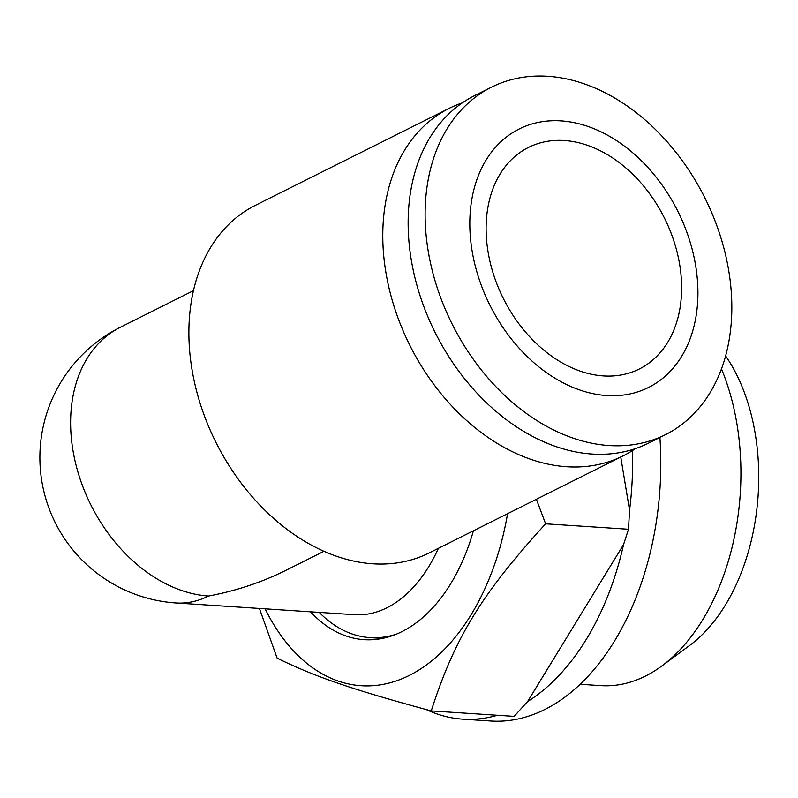 <?xml version="1.0" encoding="UTF-8"?>
<svg xmlns="http://www.w3.org/2000/svg" width="798" height="798" viewBox="0 0 798 798"><rect width="100%" height="100%" fill="white"/><g stroke="black" fill="none" stroke-linecap="round" stroke-linejoin="round"><path stroke-width="1.2" d="M462.281 102.882A194.313 141.246 63.4 0 0 449.164 108.348L255.26 205.405A194.313 141.246 63.4 0 0 191.959 369.294A194.313 141.246 63.4 0 0 429.204 552.924L623.108 455.867A194.313 141.246 63.4 0 0 635.348 448.646M449.164 108.348A194.313 141.246 63.4 0 0 385.863 272.238A194.313 141.246 63.4 0 0 623.108 455.867M428.197 251.051A194.313 141.246 63.4 0 0 665.452 434.671A194.313 141.246 63.4 0 0 728.754 270.791A194.313 141.246 63.4 0 0 491.508 87.162A194.313 141.246 63.4 0 0 428.197 251.051M472.097 250.881A144.518 105.047 63.4 0 0 606.6 395.539A144.518 105.047 63.4 0 0 695.637 265.554A144.518 105.047 63.4 0 0 561.134 120.897A144.518 105.047 63.4 0 0 472.097 250.881M491.508 87.162L474.521 95.66A194.313 141.246 63.4 0 0 411.219 259.55A194.313 141.246 63.4 0 0 648.465 443.179L665.452 434.671M208.547 596.036A145.735 92.089 93.8 0 1 176.069 602.979A145.735 145.735 0 0 1 120.388 327.24A145.735 105.935 63.4 0 0 72.917 450.152A145.735 105.935 63.4 0 0 208.547 596.036C236.008 590.899 261.794 582.331 285.893 570.331L323.918 551.298M396.446 634.151A167.59 105.895 93.8 0 1 369.993 637.622A167.59 105.895 93.8 0 1 319.25 612.375M438.381 548.336A145.735 92.089 93.8 0 1 354.521 614.699L176.069 602.979M679.667 264.507A123.87 90.044 -116.6 0 1 639.318 368.985A123.87 90.044 -116.6 0 1 488.067 251.929A123.87 90.044 -116.6 0 1 528.426 147.45A123.87 90.044 -116.6 0 1 679.667 264.507M632.465 450.551A242.881 153.475 93.8 0 1 629.552 510.211L628.495 529.254L623.537 544.615A242.881 153.475 93.8 0 1 527.578 701.582L514.111 716.375L431.239 710.928C454.631 638.041 481.543 594.031 545.623 523.817L536.386 499.279M497.393 715.277A242.881 153.475 93.8 0 1 462.74 719.168A242.881 153.475 93.8 0 1 426.332 709.612M659.906 437.454A242.881 153.475 93.8 0 1 490.92 721.023L462.74 719.168M507.568 513.703A216.168 136.598 93.8 0 1 400.576 679.337A216.168 136.598 93.8 0 1 265.126 608.824M259.42 608.455L277.145 658.2C315.719 677.023 351.968 689.432 431.239 710.928M721.472 368.915A200.378 126.623 93.8 0 1 736.963 424.097A200.378 126.623 93.8 0 1 661.791 666.011A200.378 126.623 93.8 0 1 600.774 685.632L580.256 684.285M661.791 666.011L689.572 645.512A175.141 110.673 -86.2 0 0 755.277 434.072A175.141 110.673 -86.2 0 0 725.621 355.908M623.537 544.615L527.578 701.582M545.623 523.817L628.495 529.254M620.754 457.045L629.552 510.211M473.394 530.81A170.024 107.431 93.8 0 1 364.197 639.677A170.024 107.431 93.8 0 1 310.572 611.807M369.993 637.622L382.422 638.44M120.388 327.24L193.465 290.662"/></g></svg>

